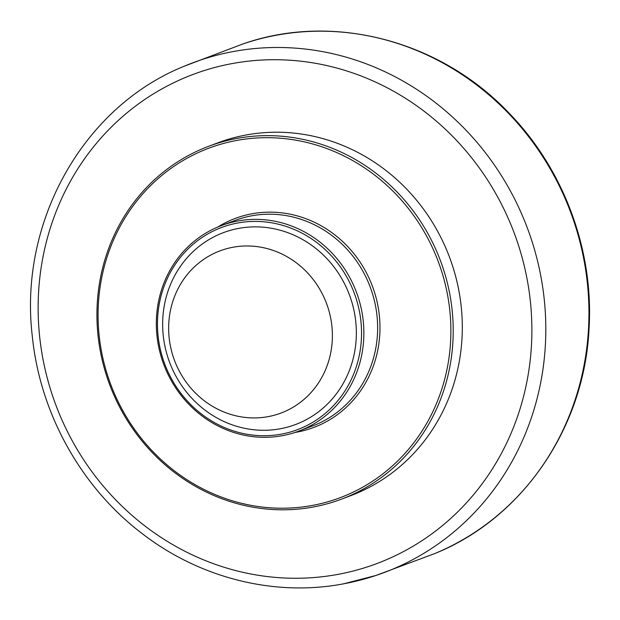 <?xml version="1.0" encoding="UTF-8"?>
<svg xmlns="http://www.w3.org/2000/svg" width="620" height="620" viewBox="0 0 620 620"><rect width="100%" height="100%" fill="white"/><g stroke="black" fill="none" stroke-linecap="round" stroke-linejoin="round"><path stroke-width="0.93" d="M208.769 146.25L217.868 142.833A188.511 176.623 69.4 0 1 458.172 287.099A188.511 176.623 69.4 0 1 350.478 495.768L341.372 499.193A188.511 176.623 -110.6 0 0 449.074 290.517A188.511 176.623 -110.6 0 0 208.769 146.25A188.511 176.623 -110.6 0 0 101.068 354.927A188.511 176.623 -110.6 0 0 341.372 499.193M446.788 291.051A186.682 174.91 69.4 0 1 221.046 496.946A186.682 174.91 69.4 0 1 155.589 180.846A186.682 174.91 69.4 0 1 446.788 291.051M361.46 309.582A109.81 102.889 -110.6 0 0 221.479 225.548A109.81 102.889 -110.6 0 0 158.743 347.107A109.81 102.889 -110.6 0 0 298.724 431.14A109.81 102.889 -110.6 0 0 361.46 309.582M359.174 310.124A107.981 101.176 69.4 0 1 228.602 429.218A107.981 101.176 69.4 0 1 190.735 246.373A107.981 101.176 69.4 0 1 359.174 310.124M354.105 311.062A102.494 96.03 69.4 0 1 280.255 428.769A102.494 96.03 69.4 0 1 164.897 346.084A102.494 96.03 69.4 0 1 238.754 228.377A102.494 96.03 69.4 0 1 354.105 311.062M170.547 346.751A86.645 81.181 69.4 0 1 232.981 247.248A86.645 81.181 69.4 0 1 330.491 317.146A86.645 81.181 69.4 0 1 268.065 416.648A86.645 81.181 69.4 0 1 170.547 346.751M526.155 274.35A261.26 244.784 69.4 0 1 337.9 574.391A261.26 244.784 69.4 0 1 43.865 363.622A261.26 244.784 69.4 0 1 232.12 63.581A261.26 244.784 69.4 0 1 526.155 274.35M242.792 44.005A272.374 255.2 69.4 0 1 582.971 254.96A272.374 255.2 69.4 0 1 434.31 553.738C521.854 518.8 584.025 428.536 589 329.638C594.154 251.108 564.091 169.624 509.136 113.22C440.324 40.347 332.715 12.253 242.792 44.005L184.528 66.1C83.251 106.64 18.561 221.913 32.318 336.373C40.044 413.114 80.794 486.661 141.244 532.882C199.121 578.011 274.272 597.006 343.496 583.839L375.906 575.476A272.234 255.068 -110.6 0 0 539.842 271.142A272.234 255.068 -110.6 0 0 184.597 66.069M343.674 583.792A272.234 255.068 -110.6 0 0 375.906 575.476L434.31 553.738M295.035 432.442A111.647 104.602 -110.6 0 0 297.073 432.094A111.647 104.602 -110.6 0 0 377.526 303.87A111.647 104.602 -110.6 0 0 217.845 226.998M221.479 225.548L235.251 220.379A109.81 102.889 69.4 0 1 375.232 304.412A109.81 102.889 69.4 0 1 312.496 425.971L298.724 431.14"/></g></svg>

